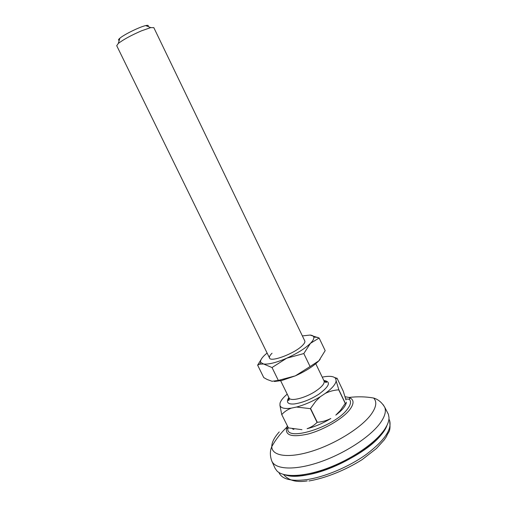 <?xml version="1.0" encoding="UTF-8"?>
<svg xmlns="http://www.w3.org/2000/svg" width="507" height="507" viewBox="0 0 507 507"><rect width="100%" height="100%" fill="white"/><g stroke="black" fill="none" stroke-linecap="round" stroke-linejoin="round"><path stroke-width="0.76" d="M287.951 427.198L287.818 428.605C286.005 442.009 334.151 426.938 347.149 409.491C350.724 404.947 351.44 401.538 349.298 399.25L349.824 398.299L349.006 397.456C354.197 399.427 354.361 403.604 349.507 409.992C342.307 419.042 323.561 429.968 308.047 434.036C291.531 437.649 284.471 435.348 286.867 427.128L287.38 426.038M345.09 396.74L349.006 397.456C357.536 396.442 365.743 396.632 373.634 398.027C377.233 401.791 376.289 407.406 370.794 414.872C360.933 427.971 335.152 444.012 311.761 451.262C288.325 458.594 271.86 456.04 271.777 446.629C269.889 451.084 269.908 455.932 271.847 461.18L275.073 468.291L276.93 470.927C283.552 477.695 304.01 476.992 327.617 468.17C351.205 459.38 374.464 443.606 383.856 430.468C387.373 425.538 389.084 421.228 389.002 417.521L388.387 414.282L387.487 412.559M285.054 474.837C305.487 482.93 367.55 456.135 383.153 432.103L386.98 425.341C381.239 443.454 335.311 471.567 304.13 475.319C296.234 476.422 289.877 476.263 285.054 474.837M323.846 380.491C331.286 381.587 329.601 386.176 318.783 394.262C310.506 399.535 302.305 402.773 294.187 403.971C287.672 404.428 285.891 402.266 288.844 397.488M153.843 27.682L150.712 27.612L141.415 30.864C131.123 35.338 123.416 39.533 118.296 43.456L116.711 45.687L269.566 358.081M147.943 26.491C148.805 25.388 148.069 25.09 145.731 25.591C139.875 26.782 123.993 34.546 119.848 38.247L119.227 38.811C118.296 39.768 118.296 40.268 119.227 40.332M293.889 429.429L292.539 428.916M288.382 427.895L281.708 414.504L288.382 427.895L301.95 429.676M287.209 394.142C283.204 397.539 280.808 400.543 280.029 403.154L279.94 405.359C280.796 408.129 284.611 409.054 291.392 408.116L296.513 407.045C304.473 404.909 312.394 401.468 320.285 396.734L325.329 393.381C331.996 388.47 335.602 384.3 336.154 380.884L335.748 378.659C334.145 376.352 330.07 375.763 323.523 376.885L322.256 377.183M336.154 380.884L338.822 389.725L345.324 403.274C346.059 403.756 346.408 403.388 346.363 402.165M345.983 399.972L343.271 391.201L337.016 378.152L335.843 378.837M325.329 393.381C329.651 391.277 334.119 390.092 338.727 389.839L338.822 389.725M310.607 408.566L317.281 422.28C321.989 421.938 326.502 420.683 330.817 418.509C322.991 423.288 315.081 426.685 307.096 428.7C310.975 427.357 314.302 425.246 317.071 422.375L310.398 408.655L315.709 401.297L320.285 396.734M346.135 403.363C345.064 406.804 341.623 410.721 335.818 415.113L340.298 410.556L345.235 403.382L338.727 389.839M296.513 407.045L310.398 408.655M291.392 408.116C287.583 409.548 284.383 411.684 281.81 414.53M279.94 405.359L281.708 414.504M334.835 377.671L336.046 377.93M153.786 27.568L304.821 341.008C305.176 342.029 304.422 343.48 302.565 345.356C295.036 353.385 270.358 362.695 269.496 357.942C269.097 356.833 269.946 355.261 272.05 353.233M274.401 381.492L281.677 380.529L295.315 375.864L310.081 366.548L303.807 353.563L310.455 343.321C313.047 340.672 314.163 338.594 313.789 337.092C313.446 335.919 312.204 335.241 310.069 335.064L302.368 335.907M261.948 358.17L257.632 365.141L263.748 377.576L267.164 379.496L272.044 381.283L278.33 380.415L295.315 375.864C305.74 371.168 313.592 366.149 318.871 360.807L310.081 366.548M267.094 353.037L264.679 355.141C261.314 358.354 260.021 360.8 260.807 362.492L263.558 363.994C268.583 364.571 276.302 362.638 286.721 358.196C297.172 353.461 305.081 348.505 310.455 343.321L319.131 338.017L310.069 335.064M257.632 365.141L259.647 364.197L263.558 363.994L272.025 367.537L286.721 358.196L303.807 353.563M319.131 338.017L325.177 350.641L318.871 360.807L320.126 359.368M272.025 367.537L278.33 380.415M271.847 461.18C275.567 469.653 295.144 470.559 319.866 462.048C344.557 453.594 370.142 436.914 380.13 423.193C384.775 416.748 386.328 411.456 384.775 407.33L383.134 404.662M288.287 427.87L287.818 428.605L286.886 428.345L286.867 427.128C280.656 433.149 275.631 439.651 271.777 446.629C271.765 442.402 274.255 437.497 279.243 431.92M388.964 419.175L389.604 420.525C392.082 429.385 384.35 440.646 366.396 454.316C348.955 466.903 324.531 477.157 306.285 479.685C291.411 481.492 282.386 479.299 279.218 473.12L278.901 472.486M283.489 474.451C288.54 480.503 296.462 482.658 307.248 480.915M280.656 380.751L289.015 397.824C290.124 401.848 305.442 398.077 315.798 391.068C321.964 386.854 324.733 383.507 324.112 381.042L323.992 380.789M373.634 398.027C378.209 399.402 381.923 402.501 384.775 407.33L388.387 414.282M345.717 398.933L349.298 399.25M388.932 419.112L389.604 420.525C391.049 432.699 388.299 431.305 386.53 436.47L384.3 439.803L376.454 448.473L362.258 459.551C345.406 470.223 325.633 478.139 308.909 480.985M315.76 363.709L324.112 381.042C325.538 382.646 326.413 382.88 326.749 381.746L323.929 380.656M119.848 38.247L118.296 43.456M145.731 25.591L150.712 27.612M289.015 397.824C289.389 399.928 289.072 400.726 288.071 400.238L288.933 397.665M313.789 337.092L317.864 337.409M260.807 362.492L259.647 364.197"/></g></svg>
